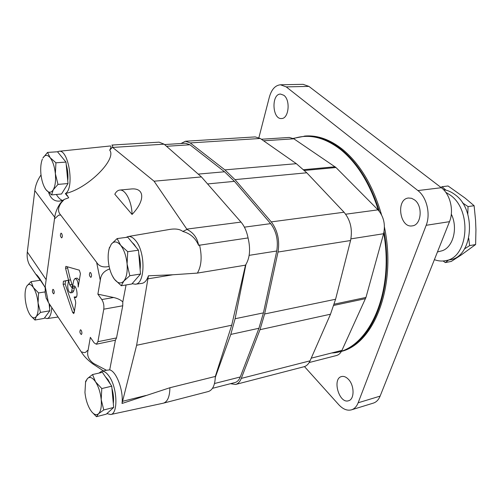 <?xml version="1.0" encoding="UTF-8"?>
<svg xmlns="http://www.w3.org/2000/svg" width="501" height="501" viewBox="0 0 501 501"><rect width="100%" height="100%" fill="white"/><g stroke="black" fill="none" stroke-linecap="round" stroke-linejoin="round"><path stroke-width="0.75" d="M462.448 202.817L468.053 206.581L467.777 214.234M440.993 187.462L442.032 186.716L445.89 190.13M468.748 238.344L469.612 245.634L464.483 248.928M448.564 260.069L445.32 262.58L443.116 260.99M437.454 251.959L440.943 251.064C452.622 248.765 458.509 228.631 451.313 214.134M434.392 259.656C438.024 261.027 441.663 261.378 445.301 260.702L449.773 259.837C472.863 257.357 477.027 209.643 454.808 194.52C451.219 191.814 447.462 190.205 443.554 189.691M445.301 260.702C468.366 258.234 472.487 210.314 450.274 195.108L445.746 192.296M469.612 245.634L475.624 244.538L475.931 229.796L475.562 220.271L474.109 205.711L465.009 198.027L448.082 185.984L442.032 186.716M468.053 206.581L474.109 205.711M445.32 262.58L451.288 261.422L461.164 255.015L475.624 244.538M112.299 275.782L114.441 279.264L121.28 285.745L131.832 284.004L140.512 274.028L138.476 250.193L127.774 237.186L117.121 238.57L111.316 244.15L108.942 249.179M140.123 269.45C140.706 264.465 140.267 259.311 138.802 253.994M136.115 247.319L134.199 244.469L132.139 242.484M121.28 285.745L123.828 281.061L129.822 275.725L140.512 274.028M129.822 275.725L127.085 263.989L127.736 251.709L138.476 250.193M127.736 251.709L120.691 245.315L117.121 238.57M120.691 245.315C124.129 249.861 126.258 256.086 127.085 263.989C127.63 271.843 126.546 277.529 123.828 281.061C120.96 284.054 117.835 283.453 114.441 279.264L113.821 278.393C110.865 273.809 109.03 268.022 108.322 261.027C107.909 256.161 108.235 251.928 109.299 248.327L111.316 244.15C114.065 240.887 117.19 241.275 120.691 245.315M96.461 416.675L98.522 413.745C96.574 415.379 94.357 414.797 91.877 411.985L96.461 416.675L106.243 414.17L113.671 407.451L111.742 386.19L102.398 372.318L92.528 374.541L87.437 378.562L85.508 381.812M113.314 403.493C113.909 398.94 113.458 393.936 111.948 388.475M110.521 384.38L108.091 379.758L105.379 376.746M103.763 409.956L101.208 399.654C101.734 406.612 100.839 411.308 98.522 413.745L103.763 409.956L113.671 407.451M101.791 388.551L95.559 381.856C98.559 386.647 100.444 392.577 101.208 399.654L101.791 388.551L111.742 386.19M91.877 411.985L90.387 409.943C87.5 405.159 85.69 399.366 84.951 392.559L85.565 382.194L87.437 378.562C89.798 376.389 92.503 377.485 95.559 381.856L92.528 374.541M44.401 286.234L40.362 280.234L31.1 281.643L26.948 285.914L26.19 287.411L26.948 285.914C28.751 283.466 30.88 283.992 33.335 287.486L31.1 281.643M34.957 320.026L36.247 316.513C34.694 318.473 32.884 318.26 30.811 315.868L34.957 320.026L44.151 318.385L49.812 310.795L49.098 303.537M47.482 313.914L48.134 313.05M49.568 308.297L49.806 304.595M43.337 284.374L42.973 284.105M40.506 312.417L38.063 302.942C38.608 309.292 38.001 313.814 36.247 316.513L40.506 312.417L49.812 310.795M38.564 292.941L33.335 287.486C35.759 291.375 37.337 296.529 38.063 302.942L38.564 292.941L44.965 291.914M30.811 315.868L29.841 314.522C27.499 310.614 25.971 305.566 25.269 299.373C24.799 294.388 25.106 290.398 26.19 287.411M44.714 187.731L45.979 189.704L51.641 194.92L61.523 193.993L68.004 183.529L65.982 162.08L57.509 151.778L47.539 152.41L42.898 158.04C44.952 154.64 47.357 154.515 50.119 157.671L47.539 152.41M64.541 189.121L66.577 185.833M67.741 180.723C68.293 175.394 67.792 170.064 66.238 164.748M64.341 160.082L61.191 156.249M51.641 194.92L53.219 189.848L57.991 184.399L68.004 183.529M57.991 184.399L55.373 173.741L55.93 162.8L65.982 162.08M55.93 162.8L50.119 157.671C52.843 161.303 54.59 166.658 55.373 173.741C55.943 180.817 55.229 186.19 53.219 189.848C51.083 193.048 48.666 193.004 45.979 189.704L45.591 189.165C43.174 185.445 41.614 180.379 40.913 173.96C40.381 167.891 40.869 162.944 42.378 159.124M67.604 195.716L67.278 196.041L65.349 193.586L65.819 193.442L68.718 197.763L64.253 199.411L61.297 202.686C57.822 207.671 57.634 211.785 60.734 215.035L96.618 262.355C99.004 266.325 103.093 267.703 108.892 266.494M106.882 413.588L110.671 414.527L163.332 403.18L208.422 391.5C212.756 390.01 215.054 384.993 215.317 376.445L169.895 387.736L122.019 403.474L136.623 345.27L231.719 325.199L245.49 265.161C249.855 258.247 250.713 249.172 248.058 237.931C246.724 231.337 244.369 226.051 240.994 222.087L201.427 176.922L164.109 144.175L159.086 142.152L111.855 145.065C112.694 145.065 112.888 145.791 112.443 147.25L154.083 181.212L187.017 229.414L182.834 231.449C179.897 229.151 175.488 228.481 169.614 229.439L169.438 229.471M112.443 147.25L109.706 150.175C117.096 159.149 87.769 188.445 65.819 193.442M114.81 194.231L132.064 214.459C145.678 200.168 144.632 187.33 130.711 189.034L119.733 190.073C117.779 190.299 116.138 191.689 114.81 194.231M103.356 370.853L92.597 363.745C87.594 360 83.855 356.098 81.381 352.046L82.377 352.04C84.262 353.073 85.865 352.623 87.187 350.687L88.107 350.155L90.343 337.33L94.107 342.816L96.311 344.231L97.914 341.695L103.782 309.186C104.208 305.56 103.55 302.347 101.803 299.542L97.877 294.162L100.294 280.284L96.618 262.355M45.19 293.141L45.215 286.553L48.397 302.472L81.381 352.046M48.397 302.472L46.136 297.844M45.103 287.461C40.337 279.138 37.262 274.767 35.872 274.348L39.961 279.852L39.128 280.422M31.738 268.204L29.484 264.86C27.486 261.046 26.76 256.762 27.311 251.997L34.807 190.618C35.496 185.22 37.562 179.991 41.019 174.924M48.622 192.503C50.707 198.584 54.302 201.452 59.412 201.114L62.894 200.337L60.327 203.312C56.957 208.253 55.016 213.457 54.503 218.931L45.215 286.553M64.253 199.411L62.894 200.337M182.834 231.449C190.305 233.497 195.559 238.125 198.584 245.346C197.375 238.025 193.518 232.715 187.017 229.414M248.058 237.931L198.584 245.346M245.49 265.161L197.394 273.095C201.496 265.981 202.204 256.581 199.517 244.895M136.623 345.27L148.428 275.788L172.914 274.761L197.394 273.095M110.671 414.527C118.33 413.839 117.359 387.561 109.143 376.314C106.462 372.468 103.889 370.821 101.434 371.366L106.494 370.27L93.662 363.488C88.539 359.787 86.686 355.341 88.107 350.155M215.317 376.445L231.719 325.199M65.349 193.586C74.755 188.789 68.794 149.041 58.993 151.277L110.308 145.979C111.316 146.073 111.116 147.469 109.706 150.175M126.07 284.956L122.801 301.915C120.703 299.886 117.641 298.414 113.608 297.5L97.877 294.162M109.732 268.943C103.901 270.941 100.757 274.723 100.294 280.284M65.568 268.304L69.695 284.712L71.687 287.505L72.614 286.14L73.735 280.378L75.056 278.45C77.292 279.339 78.325 282.22 78.169 287.079L80.429 273.646L79.346 270.183L65.869 266.35L65.568 268.304L67.616 268.004L70.497 279.896M67.748 285.507L68.562 280.197L63.42 281.23L63.145 284.33L72.639 312.373L73.653 313.582L74.173 312.724L75.707 303.149L75.482 300.926L74.161 296.999L75.513 297.644C78.569 297.437 76.578 285.138 73.616 285.921L72.144 288.376L71.712 291.15L70.56 292.878C68.681 292.196 67.741 289.741 67.748 285.507M61.629 233.529L61.028 233.153C60.026 234.888 60.239 236.472 61.667 237.906C62.556 237.004 62.544 235.545 61.629 233.529M81.2 330.259L80.454 329.764C79.521 331.593 79.809 333.178 81.319 334.536C82.151 333.679 82.108 332.257 81.2 330.259M90.794 272.857L90.067 272.419C88.996 274.285 89.253 275.945 90.838 277.397C91.789 276.464 91.777 274.955 90.794 272.857M53.569 289.735L52.937 289.309C52.066 291.012 52.311 292.528 53.67 293.868C54.452 293.035 54.415 291.657 53.569 289.735M60.734 215.035L58.567 215.211L54.503 218.931M96.311 344.231L115.43 340.179L109.706 369.87L106.494 370.27M154.083 181.212L201.427 176.922M115.43 340.179L116.526 337.925L97.914 341.695M122.801 301.915L122.739 305.773L116.526 337.925M132.12 283.672L135.27 284.217L141.764 283.409C144.67 282.952 146.893 280.41 148.428 275.788M122.019 403.474C123.703 390.836 116.457 371.347 109.706 369.87M58.993 151.277L57.49 151.778M56.344 194.482C58.31 197.757 60.389 199.742 62.587 200.431M44.514 317.897L47.019 318.586C49.768 317.928 51.352 314.252 51.778 307.558M163.501 403.136C167.622 401.689 169.751 396.56 169.895 387.736M101.434 371.366L98.985 373.088M135.27 284.217C145.39 284.173 145.666 251.577 135.42 240.355C132.972 237.461 130.536 236.196 128.118 236.547L125.989 237.418M132.064 214.459C131.901 201.728 125.419 189.121 119.733 190.073M68.543 280.291L65.456 280.911L65.174 284.011L74.411 311.234M76.446 296.88L74.161 296.999M74.743 286.347L73.766 290.818L71.712 291.15M70.56 292.878L72.607 292.54L73.766 290.818M68.562 280.197L70.61 279.877L68.562 280.191M70.61 279.877L72.557 286.365M79.365 280.316L77.123 278.13L75.056 278.45M67.516 266.795L67.616 268.004M212.48 388.325L235.094 382.507C237.336 381.887 239.065 380.046 240.28 376.971L258.929 328.274L263.432 312.881L276.752 251.001C278.437 240.449 276.402 231.324 270.646 223.634L234.443 181.349L224.554 171.78L189.935 144.764L185.558 143.217L164.547 144.557M215.305 377.341L230.798 334.411L235.094 318.736L245.903 264.566M230.479 383.691L235.602 384.461L303.975 366.745C306.568 366.031 308.597 364.064 310.056 360.833L330.503 314.208L335.589 299.254L350.562 240.53C352.698 229.546 350.518 220.108 344.037 212.224L306.781 172.789L296.341 163.683L260.269 138.476L255.228 136.905L185.433 141.244L180.98 143.511M235.602 384.461C238.056 383.785 239.948 381.762 241.288 378.393L260.006 329.689L264.622 313.983L278.005 252.041C279.865 240.411 277.623 230.36 271.279 221.893L234.994 179.627L224.893 169.883L190.223 142.935L185.433 141.244M309.173 362.536L336.465 355.528C338.795 354.896 340.624 353.18 341.933 350.381L365.962 297.444L383.597 233.729C385.57 224.429 383.71 216.47 378.011 209.85L335.983 167.516L293.855 138.802L289.321 137.449L261.372 139.247M304.476 366.594L338.795 404.739C342.991 409.248 347.224 410.945 351.483 409.837C354.439 408.885 356.662 406.53 358.152 402.785L426.176 225.3C430.772 214.015 426.727 197.15 417.897 190.568L286.234 86.892L280.485 84.782C275.262 85.283 271.555 89.397 269.356 97.113L258.892 137.669M351.483 409.837L373.351 403.105C376.345 402.14 378.599 399.811 380.121 396.122L449.497 221.667C454.175 210.608 450.18 194.125 441.325 187.712L308.904 86.391L303.092 84.325L280.485 84.782M283.854 95.29L280.547 94.069C271.141 93.831 272.212 119.526 281.518 118.524C288.77 118.843 290.73 100.131 283.854 95.29M414.634 199.955L411.622 198.302L408.49 198.008C395.658 199.06 399.717 228.4 412.329 225.857C421.366 225.156 423.151 206.068 414.634 199.955M348.383 379.276C346.091 376.915 343.811 376.007 341.55 376.552C331.887 378.631 339.183 404.082 348.546 400.75C354.602 399.441 354.526 385.369 348.383 379.276M381.524 214.772C373.045 185.633 360.044 163.821 342.521 149.342C330.215 139.66 317.947 135.207 305.704 135.99L293.198 138.401M341.419 351.395C374.097 343.611 396.836 285.939 384.455 227.172M379.307 211.309C370.69 183.829 358.04 163.201 341.344 149.436C329.044 139.735 316.782 135.283 304.545 136.065M341.469 351.307C372.675 342.728 394.525 288.451 384.073 231.631M378.387 210.238C369.769 183.429 357.294 163.282 340.943 149.799C324.61 137.193 308.798 133.454 293.517 138.583M331.731 352.967C366.657 352.065 394.807 295.684 383.747 233.153M27.311 251.997L46.161 279.671M34.807 190.618L54.759 217.284M61.297 202.686L60.327 203.312M186.823 229.12L240.994 222.087M147.995 278.825L172.914 274.761M92.597 363.745L93.662 363.488M122.651 401.295L145.948 395.471M112.675 147.432L164.109 144.175M122.739 305.773L103.782 309.186M113.608 297.5L101.803 299.542M74.273 312.079L72.639 312.373M65.174 284.011L63.145 284.33M74.198 288.044L72.144 288.376M65.456 280.911L63.42 281.23M71.743 284.386L69.695 284.712M214.491 383.522L240.28 376.971M230.798 334.411L258.929 328.274M235.094 318.736L263.432 312.881M249.16 255.347L276.752 251.001M244.4 227.16L270.646 223.634M207.583 183.942L234.443 181.349M198.221 174.104L224.554 171.78M166.52 146.292L189.935 144.764M241.288 378.393L310.056 360.833M260.006 329.689L330.503 314.208M264.622 313.983L335.589 299.254M278.005 252.041L350.562 240.53M271.279 221.893L344.037 212.224M234.994 179.627L306.781 172.789M224.893 169.883L296.341 163.683M190.223 142.935L260.269 138.476M311.227 358.165L341.933 350.381M333.823 305.403L365.523 298.659M334.211 304.163L365.962 297.444M350.938 238.864L383.597 233.729M345.69 214.209L378.011 209.85M304.483 170.453L335.983 167.516M303.681 169.682L335.1 166.783M263.589 140.794L293.855 138.802M358.152 402.785L380.121 396.122M426.176 225.3L449.497 221.667M417.897 190.568L441.325 187.712M286.234 86.892L308.904 86.391M109.299 248.327L109.469 247.35M85.565 382.194L85.784 380.923M29.484 264.86L35.872 274.348M44.958 291.883L46.311 298.677M47.019 318.586L58.085 317.039M128.118 236.547L169.614 229.439"/></g></svg>

